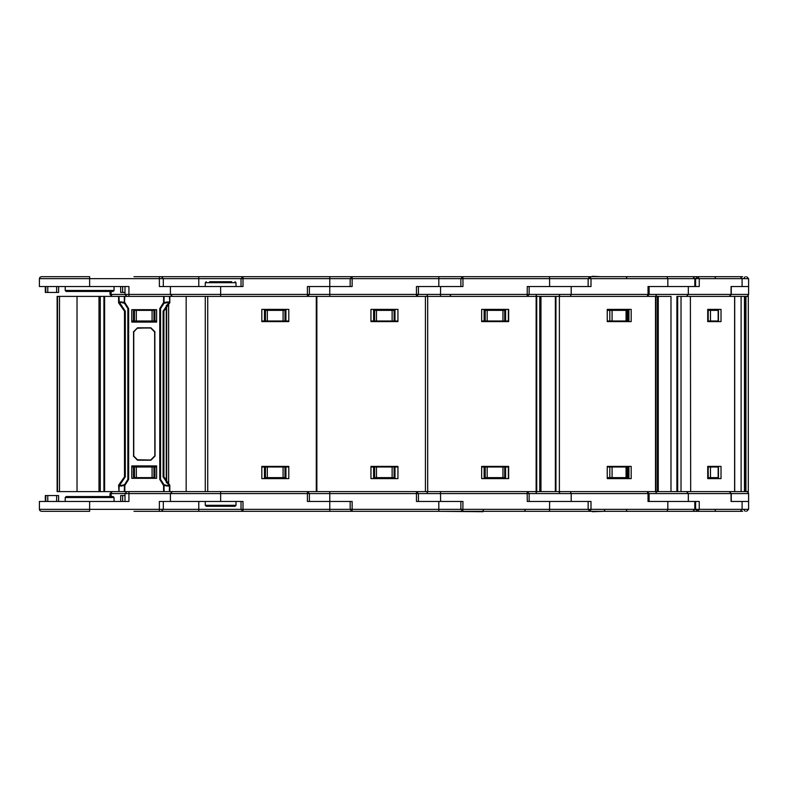 <?xml version="1.0" encoding="UTF-8"?>
<svg xmlns="http://www.w3.org/2000/svg" width="788" height="788" viewBox="0 0 788 788"><rect width="100%" height="100%" fill="white"/><g stroke="black" fill="none" stroke-linecap="round" stroke-linejoin="round"><path stroke-width="1.18" d="M687.323 511.314L329.748 511.314L352.098 511.314L352.098 509.344L241.02 509.344L242.99 511.314L242.99 501.464L163.352 501.464L163.352 509.344L39.4 509.344L39.824 510.565L41.281 511.314L89.625 511.314L89.625 501.464L39.4 501.464L39.4 509.344M742.69 511.314L263.527 511.314M352.098 511.314L350.128 509.344L350.128 501.464L309.369 501.464L309.369 493.593L307.399 493.593L307.399 501.464L329.748 501.464L329.748 511.314L198.734 511.314L198.734 509.344L163.352 509.344L161.392 511.314L159.422 511.314L198.734 511.314L159.422 511.314L159.422 501.464L170.415 501.464L170.415 493.593L172.385 491.623L426.052 491.623M288.841 478.582L288.841 466.417L261.803 466.417L261.803 478.582L288.832 478.582L288.841 466.998L285.926 466.998L285.926 477.636L264.463 477.636L264.463 478.582M264.463 477.636L264.463 466.998L285.926 466.998M205.274 501.464L205.274 505.305L236.006 505.305L235.021 506.29L209.608 506.29M220.64 506.29L206.259 506.29L205.274 505.305M230.707 501.464L224.57 501.464M220.64 286.536L220.64 294.407L170.415 294.407L170.415 286.536L159.422 286.536L159.422 276.686L352.098 276.686L329.748 276.686L329.748 278.656L241.02 278.656L242.99 276.686L242.99 286.536L163.352 286.536L163.352 278.656L39.4 278.656L39.824 277.435L41.281 276.686L89.625 276.686L89.625 286.536L39.4 286.536L39.4 278.656M230.707 286.536L224.57 286.536M231.672 281.71L209.608 281.71M288.841 309.418L288.841 321.583L261.803 321.583L261.803 309.418L288.832 309.418L288.841 321.002L285.926 321.002L285.926 310.364L264.463 310.364L264.463 309.418M264.463 310.364L264.463 321.002L285.926 321.002M503.611 276.686L590.094 276.686L438.857 276.686L438.857 278.656L352.098 278.656L352.098 286.536L329.748 286.536L329.748 294.407L309.369 294.407L307.399 296.377L307.399 286.536L329.748 286.536L329.748 278.656L350.128 278.656L352.098 276.686L352.098 278.656L350.128 278.656L350.128 286.536L309.369 286.536L309.369 294.407L220.64 294.407L220.64 296.377M742.69 276.686L263.527 276.686M200.122 296.377L207.766 296.377L207.766 491.623M746.63 511.314L748.6 509.344L438.857 509.344L438.857 511.314L483.182 511.707M748.6 509.344L748.6 493.593L418.477 493.593L418.477 501.464L462.901 501.464L462.832 511.314L460.862 509.344L460.862 501.464L438.857 501.464L438.857 509.344L352.098 509.344L352.098 501.464L329.748 501.464L329.748 491.623M397.95 478.582L397.95 466.417L370.912 466.417L370.912 478.582L397.94 478.582L397.95 466.998L395.034 466.998L395.034 477.636L373.571 477.636L373.571 478.582M373.571 477.636L373.571 466.998L395.034 466.998M397.95 309.418L397.95 321.583L370.912 321.583L370.912 309.418L397.94 309.418L397.95 321.002L395.034 321.002L395.034 310.364L373.571 310.364L373.571 309.418M373.571 310.364L373.571 321.002L395.034 321.002M714.903 276.686L740.356 276.686L697.577 276.686L695.607 278.656L697.577 276.686L699.281 278.656L699.281 286.536L688.269 286.536L688.269 294.407L731.047 294.407L729.333 296.377L731.303 294.407L731.303 286.536L748.6 286.536L748.6 294.407L731.047 294.407L731.047 286.536L748.6 286.536L748.6 278.656L462.901 278.656L462.832 276.686L460.862 278.656L460.862 286.536L438.857 286.536L438.857 278.656L462.901 278.656L462.901 286.536L418.477 286.536L418.477 294.407L329.748 294.407L329.748 296.377M352.098 276.686L482.345 276.686M536.126 296.377L536.126 491.623L536.766 491.623L536.766 296.377L555.776 296.377L426.052 296.377M207.766 296.377L316.875 296.377L316.875 491.623M494.017 511.314L491.929 511.314M503.611 511.314L596.132 511.314M549.61 501.464L527.27 501.464L527.202 491.623L529.172 493.593L529.172 501.464L591 501.464L591 509.344L590.094 511.314L588.124 509.344L588.124 501.464L549.61 501.464L549.541 511.314M508.329 478.582L508.329 466.998L508.368 478.582M484.157 477.636L484.157 466.998L505.6 466.998L505.6 477.636L484.157 477.636L484.157 478.582M508.329 309.418L508.329 321.002L508.368 309.418M505.6 309.418L505.6 310.364L484.157 310.364L484.157 309.418M484.157 310.364L484.157 321.002L505.6 321.002L505.6 310.364M687.323 276.686L590.094 276.686L588.124 278.656L588.124 286.536L549.61 286.536L549.541 276.686M555.313 491.623L555.668 296.377L559.342 296.377L559.342 491.623L536.766 491.623L555.313 491.623L555.313 296.377M316.875 296.377L425.412 296.377L425.412 491.623L536.126 491.623M604.091 511.314L592.221 511.707M604.701 510.388L603.716 511.314L701.872 511.314M702.197 511.314L740.356 511.314L692.829 511.314L694.799 509.344L694.799 501.464L667.869 501.464L667.869 509.344L666.953 511.314M627.051 477.636L607.292 477.636L607.292 466.998L627.051 466.998M590.094 276.686L591 278.656L591 286.536L529.172 286.536L529.172 294.407L418.477 294.407L416.507 296.377L416.507 286.536L438.857 286.536M627.051 310.364L607.292 310.364L607.292 309.418M607.292 310.364L607.292 321.002L627.051 321.002M690.15 276.686L702.581 276.686L692.829 276.686L694.799 278.656L694.799 286.536L667.869 286.536L667.869 278.656L666.953 276.686M601.086 276.686L592.221 276.293M606.346 276.686L697.754 276.686M690.367 296.377L690.731 491.623L690.367 296.377M670.992 296.377L655.951 296.377L670.992 296.377L670.992 491.623L677.306 491.623L655.951 491.623L670.992 491.623M559.342 296.377L655.951 296.377L655.951 491.623L559.342 491.623M690.15 511.314L703.595 511.314M742.069 501.464L731.047 501.464L731.047 493.593L729.333 491.623L731.303 493.593L731.303 501.464L748.6 501.464L742.069 501.464L742.069 509.344L740.356 511.314M707.703 466.998L718.439 466.998L718.439 477.636L707.703 477.636M697.577 511.314L695.607 509.344L695.607 501.464L695.607 509.344L697.577 511.314L699.281 509.344L699.281 501.464L649.125 501.464L649.125 493.593L647.155 491.623L648.061 493.593L648.061 501.464L667.869 501.464M688.269 286.536L649.125 286.536L649.125 294.407L529.172 294.407L527.202 296.377L527.27 286.536L549.61 286.536M707.703 321.002L718.439 321.002L718.439 310.364L707.703 310.364M681.059 296.377L745.517 296.377L734.682 296.377L734.682 491.623L677.306 491.623L677.306 296.377L681.059 296.377L681.059 491.623M741.075 296.377L741.075 491.623L744.502 491.623L744.502 296.377M676.941 296.377L676.941 491.623M745.517 491.623L745.517 296.377L748.275 296.377L748.265 491.623L734.702 491.623L734.702 296.377M243.059 511.314L154.418 511.314M243.059 276.686L154.418 276.686M133.95 511.314L159.422 511.314M66.192 496.548L113.068 496.548L114.053 497.533L65.207 497.533L66.192 496.548M58.608 501.464L58.608 495.563L56.637 495.563L56.637 501.464M45.359 501.464L45.359 495.563L56.637 495.563M125.006 495.563L120.653 495.563L120.653 501.464M128.946 296.377L128.946 294.407L170.415 294.407L172.385 296.377L205.254 296.377L205.254 491.623L172.385 491.623M133.458 466.998L153.936 466.998L153.936 477.636L133.458 477.636L133.458 466.998L131.803 466.998M66.192 291.452L113.068 291.452L66.192 291.452L65.207 290.467L114.053 290.467L113.068 291.452M133.95 276.686L159.422 276.686M133.458 310.364L133.458 321.002L153.936 321.002L153.936 310.364L133.458 310.364L133.458 309.674M45.359 286.536L45.359 292.437L56.637 292.437L56.637 286.536M125.006 292.437L120.653 292.437L120.653 286.536M58.608 286.536L58.608 292.437L56.637 292.437M59.533 296.377L59.533 491.623L57.524 491.623L57.524 296.377L57.15 491.623L57.15 296.377L169.45 296.377L169.824 302.799L168.859 303.843L168.563 303.114L169.233 303.469L163.914 311.152L163.914 476.848L163.126 476.848L163.126 311.152L163.914 311.152M59.533 491.623L118.604 491.623L111.975 491.623L110.015 493.593L111.147 493.593L111.975 491.623M118.978 296.377L119.264 303.725L124.514 311.152L119.569 303.843L119.865 303.114L119.195 303.469L119.077 301.902L119.687 302.444L119.687 302.996L118.604 302.799L118.604 296.377L111.975 296.377L110.015 294.407L111.147 294.407L111.975 296.377M168.74 485.556L169.233 484.531L169.351 486.097L166.317 485.309M119.077 486.097L119.569 484.157L119.077 486.097L124.79 485.467L124.465 484.758L124.297 491.623L169.45 491.623L169.45 485.201L168.563 484.886L168.859 484.157L169.824 485.201L169.824 491.623M119.195 484.531L118.978 491.623L118.604 485.201L124.514 476.848L125.302 476.848L125.302 311.152L124.514 311.152L124.514 476.848M438.857 501.464L416.507 501.464L416.507 491.623L418.477 493.593L309.369 493.593L307.399 491.623L307.399 493.593L220.64 493.593L220.64 491.623M220.64 501.464L220.64 493.593L111.147 493.593L111.147 496.548M205.274 286.536L205.274 282.695L236.006 282.695L235.021 281.71M686.555 296.377L688.269 294.407L649.125 294.407L647.155 296.377L648.061 294.407L648.061 286.536L667.869 286.536M241.02 286.536L241.02 278.656L163.352 278.656L161.392 276.686L198.734 276.686L198.734 286.536M128.946 491.623L128.946 501.464L89.625 501.464M89.625 286.536L128.946 286.536L128.946 294.407L111.147 294.407L111.147 291.452M169.164 303.725L169.45 302.799L168.74 302.996L168.74 302.444L163.963 303.242L163.638 302.533L169.351 301.902L169.233 303.469M124.79 296.377L124.455 303.242L124.79 302.533L128.651 308.601L127.863 308.601L124.455 303.242L121.953 302.69L121.46 301.902L124.297 302.533L124.297 296.377M133.379 331.935L137.516 327.798L133.773 331.935L133.773 456.065L133.773 331.935M137.516 327.798L150.912 327.798L137.516 328.192M159.777 308.601L160.565 308.601L160.565 479.399L159.777 479.399L159.777 308.601L163.638 302.533L163.638 296.377M133.379 456.065L137.516 460.202L150.912 460.202L154.852 456.065L154.655 331.935L155.049 456.065L154.852 331.935L150.912 327.995L137.516 327.995L133.576 331.935L133.576 456.065L137.516 459.808L133.773 456.065M128.651 308.601L128.651 479.399L127.863 479.399L127.863 308.601M119.264 484.275L118.604 485.201M166.967 486.097L166.475 485.309L163.963 484.758L163.638 485.467L169.351 486.097M137.516 460.202L150.912 460.005L137.516 459.808M748.6 493.593L748.167 492.362L746.63 491.623M748.6 294.407L748.176 295.628L746.63 296.377M525.251 510.329L524.266 511.314M559.332 295.392L560.317 296.377M172.385 296.377L199.059 296.377M483.32 510.388L482.345 511.314M626.47 510.388L627.455 511.314M626.47 277.612L627.455 276.686M715.14 510.388L716.125 511.314M715.14 277.612L716.125 276.686M264.463 466.998L261.803 466.998M285.926 478.582L285.926 477.636M236.006 501.464L236.006 505.305M236.006 286.536L236.006 282.695M285.926 309.418L285.926 310.364M264.463 321.002L261.803 321.002M287.196 321.583L287.196 321.002M287.196 466.417L287.196 466.998M263.438 321.002L263.438 321.583L265.044 321.583L265.044 321.002M263.438 466.998L263.438 466.417L265.044 466.417L265.044 466.998M373.571 466.998L370.912 466.998M395.034 478.582L395.034 477.636M395.034 309.418L395.034 310.364M373.571 321.002L370.912 321.002M396.305 321.583L396.305 321.002M396.305 466.417L396.305 466.998M372.557 321.002L372.557 321.583L374.152 321.583L374.152 321.002M372.557 466.998L372.557 466.417L374.152 466.417L374.152 466.998M508.329 466.998L505.6 466.998M484.157 466.998L481.665 466.998M505.6 478.582L505.6 477.636M508.329 321.002L505.6 321.002M484.157 321.002L481.665 321.002M508.684 466.417L481.665 466.417L481.665 478.582L508.684 478.582L508.684 466.417M508.684 321.583L481.665 321.583L481.665 309.418L508.684 309.418L508.684 321.583M508.526 478.582L508.526 466.417M508.526 309.418L508.526 321.583M506.684 321.583L506.684 321.002M506.625 321.583L506.625 321.002M506.625 466.417L506.625 466.998M506.684 466.417L506.684 466.998M482.945 321.002L482.945 321.583L483.477 321.002M482.945 466.998L482.945 466.417L483.477 466.998M504.084 321.002L504.084 321.583M504.251 321.002L504.251 321.583M504.852 466.998L504.852 466.417M504.852 321.583L504.852 321.002M504.911 321.583L504.911 321.002M504.084 466.998L504.084 466.417M504.911 466.417L504.911 466.998M504.251 466.998L504.251 466.417M608.297 511.314L627.179 511.314M626.165 511.314L607.528 511.314M626.293 478.582L626.293 477.636M607.292 477.636L607.292 478.582M626.293 309.418L626.293 310.364M631.168 466.417L607.213 466.417L607.213 478.582L631.168 478.582L631.168 466.417M631.168 321.583L607.213 321.583L607.213 309.418L631.168 309.418L631.168 321.583M628.923 478.582L628.923 466.417M628.923 309.418L628.923 321.583M624.785 321.583L624.785 321.002M623.978 321.583L623.978 321.002M623.978 466.417L623.978 466.998M624.785 466.417L624.785 466.998M627.947 466.417L627.947 478.582M627.947 321.583L627.947 309.418M715.809 511.314L714.903 511.314M715.317 478.582L715.317 477.636M715.317 309.418L715.317 310.364M740.356 276.686L742.069 278.656L742.069 286.536M692.829 276.686L697.577 276.686M708.747 321.583L708.747 321.002M708.747 466.417L708.747 466.998M721.04 466.417L707.703 466.417L707.703 478.582L721.04 478.582L721.04 466.417M721.04 321.583L707.703 321.583L707.703 309.418L721.04 309.418L721.04 321.583M716.834 478.582L716.834 477.636M716.834 466.998L716.834 466.417M716.834 309.418L716.834 310.364M716.834 321.002L716.834 321.583M710.993 321.583L710.993 321.002M709.476 321.583L709.476 321.002M709.476 466.417L709.476 466.998M710.993 466.417L710.993 466.998M712.746 466.417L712.746 466.998M712.746 321.583L712.746 321.002M743.537 509.344L745.271 511.314M743.537 278.656L745.271 276.686M707.979 466.998L707.979 466.417M707.979 321.583L707.979 321.002M612.897 321.002L612.897 321.583M616.876 321.002L616.876 321.583M619.673 466.998L619.673 466.417M619.673 321.583L619.673 321.002M612.897 466.998L612.897 466.417M616.876 466.998L616.876 466.417M486.462 276.686L484.837 276.686M483.655 321.583L483.655 321.002M487.624 466.998L487.624 466.417L487.605 466.998M487.624 321.583L487.624 321.002L487.605 321.583M483.655 466.417L483.655 466.998M374.842 321.583L374.842 321.002M378.782 321.002L378.782 321.583M378.782 466.417L378.782 466.998M382.131 321.002L382.131 321.583M382.131 466.417L382.131 466.998M374.842 466.417L374.842 466.998M169.036 511.314L175.103 511.314M169.036 276.686L175.103 276.686M186.165 296.377L186.165 491.623M265.733 321.583L265.733 321.002M269.673 321.002L269.673 321.583M269.673 466.417L269.673 466.998M273.022 321.002L273.022 321.583M273.022 466.417L273.022 466.998M265.733 466.417L265.733 466.998M205.254 491.623L164.131 491.623L163.963 484.758L160.565 479.399M126.976 491.623L125.006 493.593L125.006 501.464L118.318 501.464M59.927 511.314L65.995 511.314M155.187 511.314L155.768 511.314M65.207 501.464L65.207 497.533M114.053 501.464L114.053 497.533M156.625 466.998L153.936 466.998M153.936 477.636L154.911 477.636L154.911 478.326M133.458 477.636L133.458 478.326M154.911 466.998L154.911 477.636M118.318 286.536L125.006 286.536L125.006 294.407L126.976 296.377M65.207 286.536L65.207 290.467M114.053 286.536L114.053 290.467M205.254 296.377L164.131 296.377L163.963 303.242L160.565 308.601M153.936 310.364L154.911 310.364L154.911 309.674M133.458 321.002L131.803 321.002M156.625 321.002L153.936 321.002M59.927 276.686L65.995 276.686M155.187 276.686L155.768 276.686M154.911 321.002L154.911 310.364M77.057 296.377L77.057 491.623M132.177 466.417L155.935 466.417M132.177 321.583L155.935 321.583M132.177 322.085L132.177 321.002M132.177 465.915L132.177 466.998M155.935 322.085L155.935 321.002M155.935 465.915L155.935 466.998M119.264 303.725L118.604 302.799M119.569 303.843L119.195 303.469M163.963 303.242L166.475 302.69L166.967 301.902M169.824 296.377L169.824 302.799M120.603 302.69L119.687 302.444M168.74 302.444L169.351 301.902M131.803 309.674L131.803 322.085L156.625 322.085L156.625 309.674L131.803 309.674M122.11 485.309L119.687 485.556M131.803 465.915L156.625 465.915L156.625 478.326L131.803 478.326L131.803 465.915M169.164 484.275L169.824 485.201L169.164 484.275M127.863 479.399L124.455 484.758L121.953 485.309L121.46 486.097M163.914 476.848L169.233 484.531M118.978 491.623L124.297 491.623M284.941 466.998L284.941 477.636M283.05 477.636L283.05 466.998M267.339 466.998L267.339 477.636M265.438 477.636L265.438 466.998M284.941 321.002L284.941 310.364M267.339 321.002L267.339 310.364M283.05 310.364L283.05 321.002M265.438 310.364L265.438 321.002M316.293 296.377L316.293 491.623M394.059 466.998L394.059 477.636M392.158 477.636L392.158 466.998M376.447 466.998L376.447 477.636M374.556 477.636L374.556 466.998M394.059 321.002L394.059 310.364M376.447 321.002L376.447 310.364M392.158 310.364L392.158 321.002M374.556 310.364L374.556 321.002M440.561 501.464L440.492 491.623M504.744 466.998L504.744 477.636M502.902 477.636L502.902 466.998M487.201 466.998L487.201 477.636M485.25 477.636L485.25 466.998M440.561 286.536L440.492 296.377M504.744 321.002L504.744 310.364M487.201 321.002L487.201 310.364M502.902 310.364L502.902 321.002M485.25 310.364L485.25 321.002M427.657 296.377L427.657 491.623M541.001 296.377L541.001 491.623M539.731 296.377L539.731 491.623M571.202 501.464L571.202 493.593L570.285 491.623M626.401 478.582L626.401 477.636L626.401 478.582M626.036 477.636L626.036 466.998M612.118 466.998L612.118 477.636M609.774 477.636L609.774 466.998M571.202 286.536L571.202 294.407L570.285 296.377M626.401 309.418L626.401 310.364L626.401 309.418M612.118 321.002L612.118 310.364M626.036 310.364L626.036 321.002M609.774 310.364L609.774 321.002M655.488 296.377L655.488 491.623M658.305 296.377L658.305 491.623M657.389 296.377L657.389 491.623M555.954 296.377L555.954 491.623M555.776 296.377L555.776 491.623M688.269 501.464L688.269 493.593L686.555 491.623M718.183 477.636L718.183 466.998M710.441 466.998L710.441 477.636M708.245 477.636L708.245 466.998M710.441 321.002L710.441 310.364M718.183 310.364L718.183 321.002M695.607 278.656L695.607 286.536L695.607 278.656M708.245 310.364L708.245 321.002M734.583 296.377L734.583 491.623M677.641 296.377L677.641 491.623M621.21 321.002L621.21 321.583M621.21 466.417L621.21 466.998M623.16 321.002L623.16 321.583M623.16 466.417L623.16 466.998M745.911 296.377L745.911 491.623M611.035 321.002L611.035 321.583M611.035 466.417L611.035 466.998M607.794 466.998L607.794 466.417M607.794 321.583L607.794 321.002M387.075 321.002L387.075 321.583M387.075 466.417L387.075 466.998M385.086 321.002L385.086 321.583M385.086 466.417L385.086 466.998M385.056 321.002L385.056 321.583M385.056 466.417L385.056 466.998M486.807 466.998L486.807 466.417M486.807 321.583L486.807 321.002M490.185 466.998L490.185 466.417M490.185 321.583L490.185 321.002M490.973 321.002L490.973 321.583M490.973 466.417L490.973 466.998M491.022 466.998L491.022 466.417L491.022 466.998M491.022 321.583L491.022 321.002L491.022 321.583M277.75 321.002L277.75 321.583M277.75 466.417L277.75 466.998M275.761 321.002L275.761 321.583L275.741 321.002M275.761 466.417L275.761 466.998L275.741 466.417M377.994 466.998L377.994 466.417M377.994 321.583L377.994 321.002M381.343 466.998L381.343 466.417M381.343 321.583L381.343 321.002M241.02 501.464L241.02 509.344L198.734 509.344L198.734 501.464M168.642 303.932L168.642 484.068M166.652 305.173L166.652 482.827M166.632 305.202L166.632 482.798M268.885 466.998L268.885 466.417M268.885 321.583L268.885 321.002M272.234 466.998L272.234 466.417M272.234 321.583L272.234 321.002M45.822 495.563L45.822 501.464M47.773 501.464L47.773 495.563M122.623 495.563L122.623 501.464M134.433 477.636L134.433 466.998M136.334 466.998L136.334 477.636M152.035 477.636L152.035 466.998M134.433 310.364L134.433 321.002M152.035 310.364L152.035 321.002M136.334 321.002L136.334 310.364M122.623 292.437L122.623 286.536M45.822 292.437L45.822 286.536M47.773 286.536L47.773 292.437M103.908 296.377L103.908 491.623M104.558 296.377L104.558 491.623M100.312 296.377L100.312 491.623M99.022 296.377L99.022 491.623M119.077 301.902L121.46 301.902M163.126 311.152L168.563 303.114M119.865 303.114L125.302 311.152M154.655 331.935L150.912 328.192M150.912 327.798L155.049 331.935M163.126 476.848L168.563 484.886M154.655 456.065L150.912 459.808M119.865 484.886L125.302 476.848M124.79 491.623L124.79 485.467L128.651 479.399M159.777 479.399L163.638 485.467L163.638 491.623M150.912 460.202L155.049 456.065M205.274 282.695L206.259 281.71M427.431 492.608L426.446 491.623M427.431 295.392L426.446 296.377M450.283 295.392L451.268 296.377M559.332 492.608L560.317 491.623M627.09 466.998L627.09 477.636M536.48 492.608L535.495 491.623M536.48 295.392L535.495 296.377M627.09 321.002L627.09 310.364M655.99 492.608L656.975 491.623M748.6 278.656L746.63 276.686M655.99 295.392L656.975 296.377M620.816 321.002L620.816 321.583M620.816 466.417L620.816 466.998M622.756 321.002L622.756 321.583M622.756 466.417L622.756 466.998M748.275 296.377L748.275 491.623M610.887 466.998L610.887 466.417M610.887 321.583L610.887 321.002M384.702 321.002L384.702 321.583M384.702 466.417L384.702 466.998M275.367 321.002L275.367 321.583M275.367 466.417L275.367 466.998M166.258 305.537L166.258 482.463M110.015 496.548L110.015 493.593M110.015 291.452L110.015 294.407"/></g></svg>
